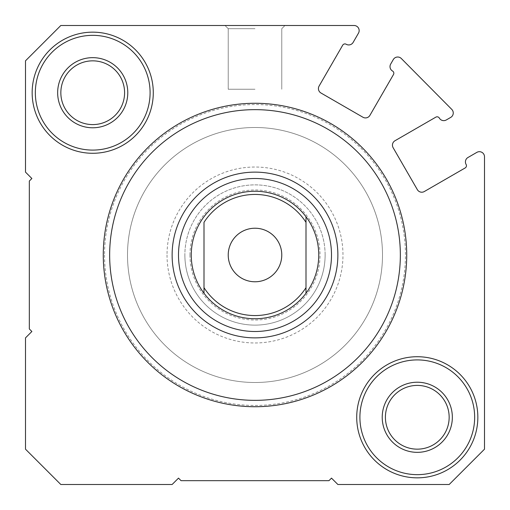 <?xml version="1.0" encoding="UTF-8"?>
<svg xmlns="http://www.w3.org/2000/svg" width="510" height="510" viewBox="0 0 510 510"><rect width="100%" height="100%" fill="white"/><g stroke="black" fill="none" stroke-linecap="round" stroke-linejoin="round"><path stroke-width="0.38" stroke-dasharray="2.55 1.91" d="M453.256 112.99A5.1 5.1 0 0 1 450.706 117.408L446.301 119.952A5.1 5.1 0 0 1 439.333 118.084A2.55 2.55 0 0 0 435.852 117.147L394.995 140.734A5.1 5.1 0 0 0 393.127 147.702L417.352 189.663A5.1 5.1 0 0 0 424.32 191.53L465.177 167.943A2.55 2.55 0 0 0 466.108 164.456A5.1 5.1 0 0 1 467.976 157.488L476.85 152.369A5.1 5.1 0 0 1 484.5 156.787L484.5 449.183L449.183 484.5L337.875 484.5L331.5 478.125L328.95 480.675L181.05 480.675L178.5 478.125L172.125 484.5L60.818 484.5L25.5 449.183L25.5 337.875L31.875 331.5L29.325 328.95L29.325 181.05L31.875 178.5L25.5 172.125L25.5 60.818L60.818 25.5L354.067 25.5A5.1 5.1 0 0 1 358.479 33.15L353.149 42.394A5.1 5.1 0 0 1 346.182 44.255A2.55 2.55 0 0 0 342.694 45.192L319.107 86.043A5.1 5.1 0 0 0 320.975 93.011L362.935 117.236A5.1 5.1 0 0 0 369.903 115.368L393.49 74.517A2.55 2.55 0 0 0 392.553 71.03A5.1 5.1 0 0 1 390.685 64.069L393.286 59.562A5.1 5.1 0 0 1 401.325 58.522L451.777 109.395A5.1 5.1 0 0 1 453.256 112.99M167.025 255A87.975 87.975 0 0 0 255 342.975A87.975 87.975 0 0 0 342.975 255A87.975 87.975 0 0 0 255 167.025A87.975 87.975 0 0 0 167.025 255M337.875 255A82.875 82.875 0 0 1 255 337.875A82.875 82.875 0 0 1 172.125 255A82.875 82.875 0 0 0 255 337.875A82.875 82.875 0 0 0 337.875 255A82.875 82.875 0 0 1 255 337.875A82.875 82.875 0 0 1 172.125 255A82.875 82.875 0 0 1 255 172.125A82.875 82.875 0 0 1 337.875 255A82.875 82.875 0 0 0 255 172.125A82.875 82.875 0 0 0 172.125 255A82.875 82.875 0 0 1 255 172.125A82.875 82.875 0 0 1 337.875 255M104.55 255A150.45 150.45 0 0 0 255 405.45A150.45 150.45 0 0 0 405.45 255A150.45 150.45 0 0 0 255 104.55A150.45 150.45 0 0 0 104.55 255M400.35 255A145.35 145.35 0 0 1 255 400.35A145.35 145.35 0 0 1 109.65 255A145.35 145.35 0 0 0 255 400.35A145.35 145.35 0 0 0 400.35 255A145.35 145.35 0 0 1 255 400.35A145.35 145.35 0 0 1 109.65 255A145.35 145.35 0 0 1 255 109.65A145.35 145.35 0 0 1 400.35 255A145.35 145.35 0 0 0 255 109.65A145.35 145.35 0 0 0 109.65 255A145.35 145.35 0 0 1 255 109.65A145.35 145.35 0 0 1 400.35 255M189.975 255A65.025 65.025 0 0 1 255 189.975A65.025 65.025 0 0 1 320.025 255A65.025 65.025 0 0 1 255 320.025A65.025 65.025 0 0 1 189.975 255M325.125 255A70.125 70.125 0 0 0 255 184.875A70.125 70.125 0 0 0 184.875 255A70.125 70.125 0 0 1 255 184.875A70.125 70.125 0 0 1 325.125 255A70.125 70.125 0 0 1 255 325.125A70.125 70.125 0 0 1 184.875 255A70.125 70.125 0 0 0 255 325.125A70.125 70.125 0 0 0 325.125 255M255 25.5L225.037 25.5L255 25.5M255 28.687L228.225 28.687L255 28.687M255 89.25L228.225 89.25L255 89.25M382.5 255A127.5 127.5 0 0 1 255 382.5A127.5 127.5 0 0 1 127.5 255A127.5 127.5 0 0 1 255 127.5A127.5 127.5 0 0 1 382.5 255A127.5 127.5 0 0 1 255 382.5A127.5 127.5 0 0 1 127.5 255A127.5 127.5 0 0 1 255 127.5A127.5 127.5 0 0 1 382.5 255M306 293.25A63.75 63.75 0 0 0 318.75 255A63.75 63.75 0 0 1 255 318.75A63.75 63.75 0 0 1 191.25 255A63.75 63.75 0 0 0 204 293.25M356.719 417.282A60.562 60.562 0 0 0 417.282 477.844A60.562 60.562 0 0 0 477.844 417.282A60.562 60.562 0 0 0 417.282 356.719A60.562 60.562 0 0 0 356.719 417.282M474.657 417.282A57.375 57.375 0 0 1 417.282 474.657A57.375 57.375 0 0 1 359.907 417.282A57.375 57.375 0 0 0 417.282 474.657A57.375 57.375 0 0 0 474.657 417.282A57.375 57.375 0 0 0 417.282 359.907A57.375 57.375 0 0 0 359.907 417.282A57.375 57.375 0 0 0 417.282 474.657A57.375 57.375 0 0 0 474.657 417.282A57.375 57.375 0 0 0 417.282 359.907A57.375 57.375 0 0 0 359.907 417.282A57.375 57.375 0 0 1 417.282 359.907A57.375 57.375 0 0 1 474.657 417.282M32.155 92.718A60.562 60.562 0 0 0 92.718 153.28A60.562 60.562 0 0 0 153.28 92.718A60.562 60.562 0 0 0 92.718 32.155A60.562 60.562 0 0 0 32.155 92.718M150.093 92.718A57.375 57.375 0 0 1 92.718 150.093A57.375 57.375 0 0 1 35.343 92.718A57.375 57.375 0 0 0 92.718 150.093A57.375 57.375 0 0 0 150.093 92.718A57.375 57.375 0 0 0 92.718 35.343A57.375 57.375 0 0 0 35.343 92.718A57.375 57.375 0 0 0 92.718 150.093A57.375 57.375 0 0 0 150.093 92.718A57.375 57.375 0 0 0 92.718 35.343A57.375 57.375 0 0 0 35.343 92.718A57.375 57.375 0 0 1 92.718 35.343A57.375 57.375 0 0 1 150.093 92.718M57.655 92.718A35.062 35.062 0 0 0 92.718 127.78A35.062 35.062 0 0 0 127.78 92.718A35.062 35.062 0 0 0 92.718 57.655A35.062 35.062 0 0 0 57.655 92.718M124.593 92.718A31.875 31.875 0 0 1 92.718 124.593A31.875 31.875 0 0 1 60.843 92.718A31.875 31.875 0 0 1 92.718 60.843A31.875 31.875 0 0 1 124.593 92.718M382.219 417.282A35.062 35.062 0 0 0 417.282 452.344A35.062 35.062 0 0 0 452.344 417.282A35.062 35.062 0 0 0 417.282 382.219A35.062 35.062 0 0 0 382.219 417.282M449.157 417.282A31.875 31.875 0 0 1 417.282 449.157A31.875 31.875 0 0 1 385.407 417.282A31.875 31.875 0 0 1 417.282 385.407A31.875 31.875 0 0 1 449.157 417.282M318.75 255A63.75 63.75 0 0 0 255 191.25A63.75 63.75 0 0 0 191.25 255A63.75 63.75 0 0 1 255 191.25A63.75 63.75 0 0 1 318.75 255M228.225 255A26.775 26.775 0 0 0 255 281.775A26.775 26.775 0 0 0 281.775 255A26.775 26.775 0 0 0 255 228.225A26.775 26.775 0 0 0 228.225 255M255 382.5A127.5 127.5 0 0 0 382.5 255A127.5 127.5 0 0 0 255 127.5A127.5 127.5 0 0 0 127.5 255A127.5 127.5 0 0 0 255 382.5A127.5 127.5 0 0 0 382.5 255A127.5 127.5 0 0 0 255 127.5A127.5 127.5 0 0 0 127.5 255A127.5 127.5 0 0 0 255 382.5M255 318.75A63.75 63.75 0 0 0 318.75 255A63.75 63.75 0 0 0 255 191.25A63.75 63.75 0 0 0 191.25 255A63.75 63.75 0 0 0 255 318.75M204 287.659L204 222.341M306 287.659L306 222.341M228.225 28.687L225.037 25.5L228.225 28.687L228.225 89.25L228.225 28.687M281.775 89.25L281.775 28.687L284.962 25.5L281.775 28.687L281.775 89.25"/><path stroke-width="0.76" d="M450.706 117.408A5.1 5.1 0 0 0 451.777 109.395L401.325 58.522A5.1 5.1 0 0 0 393.286 59.562L390.685 64.069A5.1 5.1 0 0 0 392.553 71.03A2.55 2.55 0 0 1 393.49 74.517L369.903 115.368A5.1 5.1 0 0 1 362.935 117.236L320.975 93.011A5.1 5.1 0 0 1 319.107 86.043L342.694 45.192A2.55 2.55 0 0 1 346.182 44.255A5.1 5.1 0 0 0 353.149 42.394L358.479 33.15A5.1 5.1 0 0 0 354.067 25.5L60.818 25.5L25.5 60.818L25.5 172.125L31.875 178.5L29.325 181.05L29.325 328.95L31.875 331.5L25.5 337.875L25.5 449.183L60.818 484.5L172.125 484.5L178.5 478.125L181.05 480.675L328.95 480.675L331.5 478.125L337.875 484.5L449.183 484.5L484.5 449.183L484.5 156.787A5.1 5.1 0 0 0 476.85 152.369L467.976 157.488A5.1 5.1 0 0 0 466.108 164.456A2.55 2.55 0 0 1 465.177 167.943L424.32 191.53A5.1 5.1 0 0 1 417.352 189.663L393.127 147.702A5.1 5.1 0 0 1 394.995 140.734L435.852 117.147A2.55 2.55 0 0 1 439.333 118.084A5.1 5.1 0 0 0 446.301 119.952L450.706 117.408M406.725 255A151.725 151.725 0 0 1 255 406.725A151.725 151.725 0 0 1 103.275 255A151.725 151.725 0 0 1 255 103.275A151.725 151.725 0 0 1 406.725 255M109.65 255A145.35 145.35 0 0 0 255 400.35A145.35 145.35 0 0 0 400.35 255A145.35 145.35 0 0 0 255 109.65A145.35 145.35 0 0 0 109.65 255M172.125 255A82.875 82.875 0 0 1 255 172.125A82.875 82.875 0 0 1 337.875 255A82.875 82.875 0 0 1 255 337.875A82.875 82.875 0 0 1 172.125 255A82.875 82.875 0 0 0 255 337.875A82.875 82.875 0 0 0 337.875 255M204 293.25L204 287.659L204 293.25A63.75 63.75 0 0 0 306 293.25A63.75 63.75 0 0 1 204 293.25A63.75 63.75 0 0 1 255 191.25A63.75 63.75 0 0 1 306 293.25L306 222.341A60.562 60.562 0 0 0 204 222.341L204 287.659A60.562 60.562 0 0 0 306 287.659L306 293.25M477.844 417.282A60.562 60.562 0 0 1 417.282 477.844A60.562 60.562 0 0 1 356.719 417.282A60.562 60.562 0 0 1 417.282 356.719A60.562 60.562 0 0 1 477.844 417.282M359.907 417.282A57.375 57.375 0 0 0 417.282 474.657A57.375 57.375 0 0 0 474.657 417.282A57.375 57.375 0 0 0 417.282 359.907A57.375 57.375 0 0 0 359.907 417.282M153.28 92.718A60.562 60.562 0 0 1 92.718 153.28A60.562 60.562 0 0 1 32.155 92.718A60.562 60.562 0 0 1 92.718 32.155A60.562 60.562 0 0 1 153.28 92.718M35.343 92.718A57.375 57.375 0 0 0 92.718 150.093A57.375 57.375 0 0 0 150.093 92.718A57.375 57.375 0 0 0 92.718 35.343A57.375 57.375 0 0 0 35.343 92.718M452.344 417.282A35.062 35.062 0 0 1 417.282 452.344A35.062 35.062 0 0 1 382.219 417.282A35.062 35.062 0 0 1 417.282 382.219A35.062 35.062 0 0 1 452.344 417.282M385.407 417.282A31.875 31.875 0 0 0 417.282 449.157A31.875 31.875 0 0 0 449.157 417.282A31.875 31.875 0 0 0 417.282 385.407A31.875 31.875 0 0 0 385.407 417.282M127.78 92.718A35.062 35.062 0 0 1 92.718 127.78A35.062 35.062 0 0 1 57.655 92.718A35.062 35.062 0 0 1 92.718 57.655A35.062 35.062 0 0 1 127.78 92.718M60.843 92.718A31.875 31.875 0 0 0 92.718 124.593A31.875 31.875 0 0 0 124.593 92.718A31.875 31.875 0 0 0 92.718 60.843A31.875 31.875 0 0 0 60.843 92.718M228.225 255A26.775 26.775 0 0 0 255 281.775A26.775 26.775 0 0 0 281.775 255A26.775 26.775 0 0 0 255 228.225A26.775 26.775 0 0 0 228.225 255M306 222.341L306 216.75L306 222.341M331.5 255A76.5 76.5 0 0 0 255 178.5A76.5 76.5 0 0 0 178.5 255A76.5 76.5 0 0 0 255 331.5A76.5 76.5 0 0 0 331.5 255"/></g></svg>
